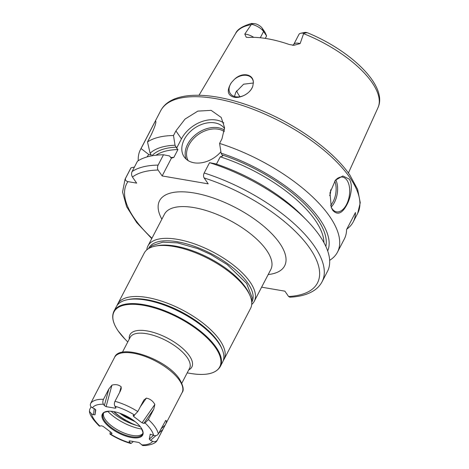 <?xml version="1.0" encoding="UTF-8"?>
<svg xmlns="http://www.w3.org/2000/svg" width="469" height="469" viewBox="0 0 469 469"><rect width="100%" height="100%" fill="white"/><g stroke="black" fill="none" stroke-linecap="round" stroke-linejoin="round"><path stroke-width="0.7" d="M231.498 82.491A13.22 9.509 145.4 0 0 230.426 84.232A13.22 9.509 -34.6 0 0 230.349 93.601A13.22 9.509 -34.6 0 0 241.136 96.462A13.22 9.509 -34.6 0 0 252.023 87.938A13.22 9.509 145.4 0 0 252.797 86.144C250.598 93.595 239.87 98.642 234.125 97.224C227.377 95.436 226.504 90.523 231.498 82.491L234.318 79.425C241.928 71.839 253.588 73.826 253.371 82.691L252.797 86.144M253.371 82.995L243.599 84.209L235.866 92.106L234.453 96.491M303.748 33.27A10.154 4.18 -152.5 0 0 300.787 33.252L304.762 32.437A6.63 2.726 27.5 0 1 305.354 32.361L307.189 32.678L303.748 33.27L300.131 43.582L293.981 45.282L289.332 44.52A81.155 33.399 -152.5 0 0 248.212 37.467L246.248 37.25L244.789 34.085L251.454 24.3L251.566 23.45L255.828 23.866A6.63 2.726 27.5 0 1 262.159 28.146L263.555 31.487A10.154 4.18 -152.5 0 0 251.454 24.3M300.787 33.252A10.154 4.18 -152.5 0 0 298.946 34.419L293.752 44.397A10.154 4.18 27.5 0 1 300.131 43.582M260.295 37.755L263.555 31.487L266.603 35.902L264.926 32.15L262.159 28.146M234.318 79.425A13.22 9.509 145.4 0 1 252.105 78.569A13.22 9.509 145.4 0 1 253.371 82.691M266.603 35.902L265.302 38.399M236.558 90.892A59.938 24.664 -152.5 0 0 239.899 96.661A59.938 24.664 27.5 0 0 239.94 96.72M155.831 121.612A28.204 20.284 -34.6 0 0 155.327 121.119L141.052 148.55A111.059 45.704 -152.5 0 0 140.46 149.599A111.059 45.704 -152.5 0 0 138.261 160.697M346.837 229.101A111.059 45.704 -152.5 0 0 353.239 221.884A111.059 45.704 -152.5 0 0 355.473 212.504L346.568 229.605A111.059 45.704 -152.5 0 1 344.334 238.991L337.475 252.164A111.059 45.704 27.5 0 0 329.666 216.444A111.059 45.704 -152.5 0 0 219.58 143.426L221.984 138.801L224.569 127.668L221.216 117.461L211.161 110.362L197.842 111.112L185.038 119.067L175.916 130.898L173.512 135.523A111.059 45.704 -152.5 0 0 147.495 141.949L151.223 134.796C155.368 125.798 156.74 121.242 155.327 121.119L155.708 121.049M332.814 210.393L331.302 207.503L329.977 192.812L335.399 180.26L342.845 175.963L349.135 179.041C353.339 184.323 350.841 197.625 346.861 204.783C342.171 213.565 337.487 215.435 332.814 210.393M335.271 180.407A17.629 9.867 -80.3 0 1 342.517 177.1A17.629 9.867 -80.3 0 1 346.954 180.219A17.629 9.867 99.7 0 1 348.168 200.55A17.629 9.867 99.7 0 1 336.554 211.847A17.629 9.867 99.7 0 1 332.116 208.723A17.629 9.867 -80.3 0 1 331.032 206.782M337.475 252.164A111.059 45.704 27.5 0 1 329.648 260.324M147.495 141.949L150.109 153.24L151.305 154.975L148.831 154.547L141.052 148.55M173.512 135.523L175.037 145.243A101.884 41.929 -152.5 0 0 150.109 153.24M327.69 250.974A101.884 41.929 -152.5 0 0 221.104 153.152L219.58 143.426M148.831 154.547A101.884 41.929 -152.5 0 0 147.043 156.939M158.071 170.036C157.279 168.623 157.297 166.976 158.112 165.1L163.488 154.776A111.059 45.704 -152.5 0 0 137.476 161.201L132.1 171.531C131.302 173.378 131.414 175.207 132.44 177.018A107.536 44.25 27.5 0 1 158.071 170.036L162.151 175.945L171.414 158.164L173.858 157.385L177.939 149.547L176.637 148.128L181.444 138.894A28.204 20.284 -34.6 0 1 223.819 122.978M163.488 154.776L169.473 155.931L171.378 158.164M176.637 148.128L175.037 145.243M162.151 175.945L208.218 183.854L204.138 177.944C203.347 176.526 203.364 174.884 204.179 173.002A111.059 45.704 27.5 0 1 322.08 281.74L327.456 271.416A111.059 45.704 -152.5 0 0 306.843 220.389A111.059 45.704 -152.5 0 0 209.555 162.679L204.179 173.002M322.08 281.74C320.221 285.269 317.513 288.201 313.954 290.546C307.775 294.538 299.72 296.754 289.789 297.188L288.576 296.496L284.9 291.167L261.62 287.175M134.421 167.064L131.027 167.802L125.651 178.126C124.959 179.867 125.721 181.034 127.937 181.62L136.655 183.121L132.44 177.018M221.104 153.152L222.705 156.03L220.254 156.81L216.444 164.132M224.581 128.541A24.681 17.752 -34.6 0 0 214.861 122.896A24.681 17.752 -34.6 0 0 188.561 133.343A24.681 17.752 -34.6 0 0 184.17 156.875A24.681 17.752 -34.6 0 0 194.09 162.796A24.681 17.752 -34.6 0 0 220.893 151.78M306.843 220.389L302.634 216.086A101.884 41.929 27.5 0 0 215.541 163.839L209.555 162.679M131.027 167.802A111.059 45.704 -152.5 0 0 130.435 168.852L125.059 179.181A111.059 45.704 27.5 0 1 125.651 178.126M146.797 249.871A59.938 24.664 27.5 0 1 147.94 245.938A59.938 24.664 27.5 0 1 194.612 243.933A59.938 24.664 27.5 0 1 250.053 282.01A59.938 24.664 27.5 0 1 254.268 301.291A59.938 24.664 27.5 0 1 251.706 304.481M148.556 248.599A58.174 23.937 27.5 0 1 193.55 246.049A58.174 23.937 27.5 0 1 247.872 283.188A58.174 23.937 27.5 0 1 251.736 302.312M249.977 295.552A59.938 24.664 27.5 0 0 246.342 289.139A59.938 24.664 -152.5 0 0 155.104 246.166L157.086 245.756A58.174 23.937 -152.5 0 1 245.645 287.468A58.174 23.937 27.5 0 1 249.168 293.694L249.977 295.552A59.938 24.664 27.5 0 1 250.563 308.414L224 359.436A59.938 24.664 27.5 0 1 223.244 360.667M155.104 246.166A59.938 24.664 -152.5 0 0 144.235 253.061L117.672 304.082A59.938 24.664 -152.5 0 0 117.098 305.413M224 359.436A59.938 24.664 27.5 0 0 219.785 340.16A59.938 24.664 -152.5 0 0 164.343 302.077A59.938 24.664 -152.5 0 0 117.672 304.082M113.973 311.193L116.335 306.65A59.938 24.664 27.5 0 1 127.21 299.75L128.799 299.427A58.525 24.083 27.5 0 1 217.892 341.385A58.525 24.083 27.5 0 1 221.438 347.652L222.083 349.141A59.938 24.664 27.5 0 1 222.664 361.998L220.301 366.541A59.938 24.664 27.5 0 0 216.086 347.265A59.938 24.664 27.5 0 0 160.644 309.188A59.938 24.664 27.5 0 0 113.973 311.193C111.399 316.522 112.806 323.112 118.188 330.967L125.088 339.222A59.586 24.517 27.5 0 1 118.223 331.014A59.586 24.517 27.5 0 1 143.35 305.301A59.586 24.517 27.5 0 1 215.541 347.711A59.586 24.517 27.5 0 1 190.965 373.517C206.296 375.898 216.074 373.57 220.301 366.541M127.21 299.75A59.938 24.664 27.5 0 1 218.448 342.722A59.938 24.664 27.5 0 1 222.083 349.141M150.15 434.177L153.598 435.338C155.655 436.059 157.232 435.601 158.329 433.954L165.692 420.494M160.99 428.842L165.111 425.213L182.119 392.547A38.077 15.67 -152.5 0 0 179.439 380.306A38.077 15.67 -152.5 0 0 144.218 356.112A38.077 15.67 -152.5 0 0 114.571 357.384L97.687 389.833M129.145 440.977L129.198 441.564L129.755 440.901L138.971 442.484L142.711 445.55L145.918 445.515C152.355 444.577 156.124 442.824 157.221 440.239L165.111 425.213C166.524 422.592 166.771 420.998 165.862 420.417L165.399 420.822M129.807 440.913L129.198 441.564L130.927 443.533L133.343 441.517M112.027 433.473L109.945 434.095L110.274 431.767M95.793 409.947L95.043 414.754L93.589 414.743L91.461 413.787L89.432 411.395L89.69 409.472L91.074 406.811M97.722 389.751L90.623 403.481C89.919 405.31 90.511 406.746 92.393 407.79A34.554 14.217 27.5 0 1 103.409 404.237C102.635 402.824 102.658 401.188 103.473 399.33L108.872 388.965L111.939 385.166C115.438 384.117 118.51 384.644 121.154 386.749L121.201 388.895L120.386 390.941L114.993 401.306C114.172 403.176 114.149 404.811 114.928 406.213A34.554 14.217 27.5 0 1 134.48 415.012L137.792 411.571L143.877 400.069L146.381 398.105C150.139 398.885 152.964 401.007 154.846 404.477L153.773 409.179L148.374 419.544L145.062 422.985A34.554 14.217 27.5 0 1 153.598 435.338L149.265 439.16L150.531 440.373L152.66 441.329C154.711 442.056 156.288 441.593 157.396 439.945M89.432 411.395C89.714 414.883 93.003 419.773 99.299 426.081L99.991 426.139A34.554 14.217 27.5 0 1 91.461 413.787M116.007 407.96L115.855 407.561L115.298 408.218L106.082 406.641L104.341 405.585L103.409 404.237M111.95 433.168L111.774 433.725L111.481 432.676L103.016 426.303L101.193 425.752L99.991 426.139M95.793 409.918L94.527 408.751L92.393 407.79M115.855 407.561L114.928 406.213M134.48 415.012L133.108 415.487M133.278 415.399L133.571 416.443L142.037 422.821L143.86 423.372L145.062 422.985M150.279 434.136L149.265 439.16M141.081 427.746A22.723 9.351 -152.5 0 0 109.031 411.19A22.723 9.351 -152.5 0 0 103.971 421.379A22.723 9.351 -152.5 0 0 131.355 437.524A22.723 9.351 -152.5 0 0 141.222 427.945A22.723 9.351 -152.5 0 0 141.081 427.746M109.031 411.19L104.511 412.269A22.195 9.134 -152.5 0 0 103.11 413.793A22.195 9.134 -152.5 0 0 104.675 420.933A22.195 9.134 -152.5 0 0 125.2 435.033A22.195 9.134 -152.5 0 0 142.482 434.288A22.195 9.134 -152.5 0 0 142.928 432.271L141.222 427.945M142.764 433.596A22.195 9.134 -152.5 0 1 141.392 434.728A22.195 9.134 -152.5 0 1 123.241 432.688A22.195 9.134 -152.5 0 1 105.361 419.608A22.195 9.134 27.5 0 1 103.379 414.936A22.195 9.134 27.5 0 1 103.52 413.166M140.348 426.749L136.872 425.5A29.969 12.335 -152.5 0 1 131.455 423.296L125.375 419.978L131.455 423.296M135.277 421.737L125.135 416.847A29.969 12.335 27.5 0 1 119.747 413.201M121.805 413.963A30.444 12.528 -152.5 0 0 125.352 416.273L133.847 420.629M125.352 416.273L125.135 416.847M113.733 411.6A29.981 12.341 -152.5 0 0 125.299 420.124M329.666 195.637A7.053 3.945 99.7 0 0 330.598 189.798M303.642 33.686A80.293 33.041 27.5 0 1 372.023 82.497A80.293 33.041 27.5 0 1 378.002 107.647L348.408 173.026M251.566 23.45C242.549 26.053 237.226 29.406 235.59 33.516A80.293 33.041 27.5 0 1 251.138 24.675M306.62 32.496L303.912 33.27M244.789 34.085A10.154 4.18 27.5 0 1 253.758 37.344M254.057 23.479L251.407 24.259M357.689 213.336L360.251 202.696L357.636 189.417L349.897 175.119C333.189 150.461 295.001 123.312 256.426 108.362C212.193 90.916 171.39 90.054 160.668 110.772A111.059 45.704 27.5 0 1 247.145 107.061A111.059 45.704 27.5 0 1 349.874 177.616A111.059 45.704 27.5 0 1 357.689 213.336L353.239 221.884M175.916 130.898L181.444 138.894M288.576 296.496A107.536 44.25 -152.5 0 0 309.165 247.327A107.536 44.25 -152.5 0 0 204.138 177.944M127.937 181.62A107.536 44.25 -152.5 0 0 151.956 238.223M268.192 274.547A70.514 29.019 -152.5 0 0 279.671 243.194A70.514 29.019 -152.5 0 0 197.349 193.586A70.514 29.019 -152.5 0 0 161.864 219.193M170.587 157.543A96.954 39.9 27.5 0 1 173.858 157.385M132.1 171.531A111.059 45.704 27.5 0 1 158.112 165.1M151.821 155.837A98.719 40.621 27.5 0 1 176.344 147.131M222.412 155.034A98.719 40.621 27.5 0 1 325.849 246.43M177.939 149.547A96.954 39.9 -152.5 0 0 156.013 155.227M323.944 242.643A96.954 39.9 -152.5 0 0 220.254 156.81M186.123 159.097A24.681 17.752 145.4 0 1 193.298 136.725A24.681 17.752 145.4 0 1 218.202 127.732A24.681 17.752 145.4 0 1 224.516 130.148M188.116 160.597A23.62 16.99 145.4 0 1 193.609 138.537A23.62 16.99 145.4 0 1 218.179 129.192A23.62 16.99 145.4 0 1 224.352 131.596M254.268 301.291L270.801 269.534A59.938 24.664 27.5 0 0 266.58 250.258A59.938 24.664 -152.5 0 0 211.144 212.181A59.938 24.664 -152.5 0 0 164.472 214.186L147.94 245.938M188.726 369.93A34.905 14.363 -152.5 0 0 189.388 355.772A34.905 14.363 -152.5 0 0 152.671 332.193A34.905 14.363 -152.5 0 0 129.309 338.999M181.808 383.22L189.564 368.323A33.492 13.783 -152.5 0 0 187.207 357.548A33.492 13.783 -152.5 0 0 156.224 336.267A33.492 13.783 -152.5 0 0 130.148 337.387L122.391 352.289M158.329 433.954A38.077 15.67 -152.5 0 0 155.104 427.048A38.077 15.67 27.5 0 0 148.374 419.544M90.623 403.481A38.077 15.67 27.5 0 1 103.473 399.33M114.993 401.306A38.077 15.67 27.5 0 1 137.792 411.571M110.573 434.112A34.554 14.217 -152.5 0 0 130.13 442.912M141.644 444.888A34.554 14.217 -152.5 0 0 152.66 441.329M104.341 405.585L108.872 388.965M107.7 411.272A29.998 12.346 -152.5 0 0 141.914 429.082M114.026 411.653A29.969 12.335 -152.5 0 0 125.375 419.978M111.153 411.26A28.779 11.842 -152.5 0 0 136.872 425.5M122.034 414.051A34.378 14.146 -152.5 0 0 131.42 418.934M93.589 414.743L94.175 408.593M95.043 414.754L95.547 409.449M106.082 406.641L111.939 385.166M115.298 408.218L115.585 407.168M119.589 392.471L121.154 386.749M133.571 416.443L134.603 414.971M140.196 406.957L146.381 398.105M142.037 422.821L154.846 404.477M143.86 423.372L153.773 409.179M150.531 440.373L155.913 435.637M158.757 433.127L162.79 429.581M331.149 207.046A17.629 9.867 99.7 0 0 335.822 179.826M330.61 205.44A16.573 9.274 99.7 0 0 334.737 181.063M307.189 32.678C350.314 50.177 388.185 85.751 378.002 107.647M293.752 44.397L292.791 45.393M235.59 33.516L199.008 95.254M160.668 110.772L140.46 149.599M125.059 179.181L122.561 192.044L126.648 206.718L136.608 222.464L151.751 238.615M187.184 372.896L190.965 373.517M127.767 341.965L125.088 339.222M114.571 357.384C119.736 342.763 166.923 359.16 179.451 379.052C183.273 385.741 184.159 390.243 182.119 392.547M130.927 443.533C123.74 441.458 116.746 438.316 109.945 434.095M149.294 248.177L152.167 245.621L162.872 242.168L177.61 242.889L197.877 248.664L210.681 254.462L227.242 264.616L246.63 283.428L252.105 297.622L251.66 301.467"/></g></svg>
